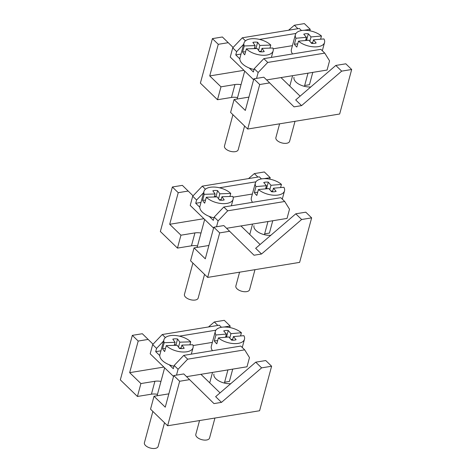 <?xml version="1.0" encoding="UTF-8"?>
<svg xmlns="http://www.w3.org/2000/svg" width="472" height="472" viewBox="0 0 472 472"><rect width="100%" height="100%" fill="white"/><g stroke="black" fill="none" stroke-linecap="round" stroke-linejoin="round"><path stroke-width="0.71" d="M304.086 30.291L310.228 29.288L309.827 30.786M280.988 77.579L300.121 96.14M335.816 65.443L345.811 63.809L351.675 69.502L341.681 71.136L301.561 105.634L295.696 99.94L335.816 65.443L341.681 71.136M351.675 69.502L339.669 114.012L247.7 129.033L230.596 112.436L234.077 99.533L245.316 110.442L253.847 78.836L263.842 77.201L294.05 106.861L301.561 105.634M228.259 42.681L218.265 44.315L212.4 38.621L222.395 36.987L233.115 47.46M212.4 38.621L200.388 83.131L217.498 99.728L220.979 86.824L209.733 75.921L243.935 70.334M209.733 75.921L218.265 44.315M310.228 29.288L304.363 23.6L294.369 25.234L288.557 30.232M294.369 25.234L297.938 28.698M304.67 85.491L309.461 84.706L312.783 72.381M294.009 77.343A11.9 5.971 15.1 0 0 298.811 84.122A11.9 5.971 15.1 0 0 310.812 86.942M247.7 129.033L259.712 84.523L269.707 82.889M253.847 78.836L259.712 84.523M217.498 99.728L231.492 97.444A11.9 5.971 -164.9 0 1 237.546 97.58M241.027 84.677A11.9 5.971 15.1 0 0 234.973 84.541L220.979 86.824M234.077 99.533L248.071 97.25A11.9 5.971 15.1 0 0 248.927 97.079M279.607 123.823L275.884 137.623A7.104 3.564 15.1 0 0 279.359 141.989A7.104 3.564 15.1 0 0 287.112 143.175A7.104 3.564 15.1 0 0 289.601 141.323L295.006 121.304M312.505 43.459L313.485 39.837L323.939 38.928A15.098 7.57 -164.9 0 1 324.541 42.515A15.098 7.57 -164.9 0 1 313.951 46.858A15.098 7.57 -164.9 0 1 298.552 41.223A15.098 7.57 -164.9 0 1 298.457 41.141L296.858 47.076A15.098 7.57 -164.9 0 1 294.392 44.173L295.991 38.238A15.098 7.57 -164.9 0 1 295.389 34.651L291.383 49.489A15.098 7.57 15.1 0 0 292.551 53.956M295.389 34.651A15.098 7.57 -164.9 0 1 305.986 30.314A15.098 7.57 -164.9 0 1 321.379 35.943A15.098 7.57 -164.9 0 1 321.473 36.025L311.018 36.934L309.833 41.318M320.612 39.217L321.473 36.025M311.036 42.728L312.741 42.58M295.991 38.238L306.446 37.329L303.762 34.167A8.88 4.454 15.1 0 1 308.328 33.772L306.729 39.707L307.296 40.374M311.018 36.934L308.328 33.772M305.585 40.521L306.446 37.329M294.392 44.173L297.72 43.884M305.827 39.642A8.88 4.454 -164.9 0 1 306.729 39.707M298.457 41.141L308.918 40.232L311.603 43.4A8.88 4.454 15.1 0 0 316.175 42.999L313.485 39.837M256.562 78.387L258.149 72.517L267.736 62.44L324.76 53.124L320.848 49.33L263.83 58.646L254.237 68.723L253.358 71.986L249.269 68.027M324.76 53.124L329.55 60.853L327.067 70.051L266.645 79.921M267.736 62.44L263.83 58.646M258.149 72.517L254.237 68.723M239.847 58.876L235.758 54.917L236.643 51.654L232.731 47.861L230.247 57.059L253.606 79.721M301.49 30.55L299.342 28.467L242.325 37.784L232.731 47.861M235.758 54.917L241.009 54.056M273.129 48.811L292.416 45.66M236.643 51.654L243.646 44.291M295.944 33.453L259.488 39.412M245.469 40.84L242.325 37.784M232.926 114.702L224.477 146.019A7.104 3.564 15.1 0 0 227.705 150.261A7.104 3.564 15.1 0 0 235.245 151.665A7.104 3.564 15.1 0 0 238.195 149.724L244.59 126.018M261.034 51.855L261.978 48.368L272.863 48.008A15.098 7.57 -164.9 0 1 273.135 50.917A15.098 7.57 -164.9 0 1 261.954 55.218A15.098 7.57 -164.9 0 1 246.419 48.964A15.098 7.57 -164.9 0 1 246.337 48.881L244.732 54.817A15.098 7.57 -164.9 0 1 242.649 51.89L244.254 45.955A15.098 7.57 -164.9 0 1 243.983 43.046L239.977 57.885A15.098 7.57 15.1 0 0 242.413 63.803A15.098 7.57 15.1 0 0 254.03 69.484M243.983 43.046A15.098 7.57 -164.9 0 1 255.163 38.745A15.098 7.57 -164.9 0 1 270.698 44.999A15.098 7.57 -164.9 0 1 270.78 45.082L259.895 45.442L258.556 50.398M269.966 48.103L270.78 45.082M259.228 51.342L261.193 51.277M244.254 45.955L255.14 45.595L252.868 42.409A8.88 4.454 15.1 0 1 257.623 42.25L256.025 48.185L256.284 48.551M259.895 45.442L257.623 42.25M254.325 48.616L255.14 45.595M242.649 51.89L245.546 51.796M254.479 48.044A8.88 4.454 -164.9 0 1 256.025 48.185M246.337 48.881L257.222 48.522L259.488 51.714A8.88 4.454 15.1 0 0 264.243 51.554L261.978 48.368M264.055 178.664L270.196 177.655L269.795 179.153M240.956 225.946L260.09 244.508M295.785 213.81L305.779 212.176L311.644 217.869L301.649 219.504L261.529 254.001L255.665 248.307L295.785 213.81L301.649 219.504M311.644 217.869L299.632 262.379L207.668 277.4L190.564 260.804L194.045 247.9L205.285 258.809L213.816 227.203L223.811 225.569L254.019 255.228L261.529 254.001M188.228 191.048L178.233 192.682L172.368 186.989L182.363 185.36L193.077 195.827M172.368 186.989L160.356 231.498L177.466 248.095L180.947 235.192L169.702 224.288L203.904 218.701M169.702 224.288L178.233 192.682M270.196 177.655L264.332 171.967L254.331 173.602L248.526 178.599M254.331 173.602L257.907 177.065M264.639 233.858L269.429 233.074L272.751 220.748M253.971 225.71A11.9 5.971 15.1 0 0 258.78 232.489A11.9 5.971 15.1 0 0 270.78 235.31M207.668 277.4L219.681 232.891L229.675 231.256M213.816 227.203L219.681 232.891M177.466 248.095L191.455 245.812A11.9 5.971 -164.9 0 1 197.514 245.947M200.995 233.044A11.9 5.971 15.1 0 0 194.942 232.908L180.947 235.192M194.045 247.9L208.04 245.617A11.9 5.971 15.1 0 0 208.889 245.446M216.53 226.755L218.117 220.884L227.705 210.807L284.728 201.491L280.816 197.697L223.793 207.013L214.205 217.09L213.326 220.353L209.238 216.394M284.728 201.491L289.513 209.22L287.035 218.418L226.613 228.289M227.705 210.807L223.793 207.013M218.117 220.884L214.205 217.09M199.809 207.243L195.727 203.285L196.606 200.022L192.7 196.228L190.216 205.426L213.574 228.088M261.458 178.917L259.311 176.835L202.287 186.151L192.7 196.228M195.727 203.285L200.978 202.423M233.097 197.178L252.384 194.027M196.606 200.022L203.609 192.665M255.912 181.82L219.456 187.779M205.438 189.207L202.287 186.151M239.575 272.191L235.852 285.991A7.104 3.564 15.1 0 0 239.328 290.357A7.104 3.564 15.1 0 0 247.08 291.543A7.104 3.564 15.1 0 0 249.57 289.69L254.974 269.677M272.474 191.827L273.453 188.204L283.908 187.295A15.098 7.57 -164.9 0 1 284.51 190.883A15.098 7.57 -164.9 0 1 273.913 195.225A15.098 7.57 -164.9 0 1 258.52 189.591A15.098 7.57 -164.9 0 1 258.426 189.508L256.827 195.443A15.098 7.57 -164.9 0 1 254.361 192.541L255.96 186.605A15.098 7.57 -164.9 0 1 255.358 183.018L251.352 197.857A15.098 7.57 15.1 0 0 252.52 202.323M255.358 183.018A15.098 7.57 -164.9 0 1 265.948 178.681A15.098 7.57 -164.9 0 1 281.347 184.31A15.098 7.57 -164.9 0 1 281.442 184.393L270.987 185.301L269.801 189.685M280.58 187.585L281.442 184.393M271.005 191.095L272.71 190.948M255.96 186.605L266.414 185.697L263.73 182.534A8.88 4.454 15.1 0 1 268.297 182.139L266.692 188.074L267.264 188.741M270.987 185.301L268.297 182.139M265.553 188.888L266.414 185.697M254.361 192.541L257.688 192.251M265.789 188.009A8.88 4.454 -164.9 0 1 266.692 188.074M258.426 189.508L268.881 188.599L271.571 191.768A8.88 4.454 15.1 0 0 276.138 191.367L273.453 188.204M192.895 263.069L184.446 294.386A7.104 3.564 15.1 0 0 187.667 298.634A7.104 3.564 15.1 0 0 195.213 300.033A7.104 3.564 15.1 0 0 198.163 298.092L204.559 274.385M221.002 200.222L221.946 196.735L232.832 196.376A15.098 7.57 -164.9 0 1 233.103 199.284A15.098 7.57 -164.9 0 1 221.923 203.585A15.098 7.57 -164.9 0 1 206.388 197.331A15.098 7.57 -164.9 0 1 206.299 197.249L204.7 203.184A15.098 7.57 -164.9 0 1 202.618 200.258L204.223 194.322A15.098 7.57 -164.9 0 1 203.945 191.414L199.945 206.252A15.098 7.57 15.1 0 0 202.382 212.17A15.098 7.57 15.1 0 0 213.999 217.852M203.945 191.414A15.098 7.57 -164.9 0 1 215.132 187.113A15.098 7.57 -164.9 0 1 230.66 193.367A15.098 7.57 -164.9 0 1 230.749 193.449L219.863 193.809L218.524 198.765M229.935 196.47L230.749 193.449M219.197 199.709L221.156 199.65M204.223 194.322L215.108 193.962L212.837 190.776A8.88 4.454 15.1 0 1 217.592 190.617L215.993 196.553L216.253 196.918M219.863 193.809L217.592 190.617M214.288 196.983L215.108 193.962M202.618 200.258L205.515 200.163M214.447 196.411A8.88 4.454 -164.9 0 1 215.993 196.553M206.299 197.249L217.185 196.889L219.456 200.081A8.88 4.454 15.1 0 0 224.212 199.922L221.946 196.735M224.023 327.031L230.165 326.028L229.758 327.521M200.924 374.314L220.052 392.875M255.747 362.177L265.748 360.543L271.612 366.237L261.618 367.871L221.498 402.368L215.633 396.675L255.747 362.177L261.618 367.871M271.612 366.237L259.6 410.746L167.637 425.768L150.533 409.171L154.014 396.268L165.253 407.177L173.779 375.57L183.779 373.936L213.987 403.595L221.498 402.368M148.196 339.415L138.196 341.049L132.331 335.356L142.332 333.728L153.046 344.194M132.331 335.356L120.325 379.866L137.429 396.462L140.91 383.559L129.67 372.656L163.867 367.068M129.67 372.656L138.196 341.049M230.165 326.028L224.3 320.335L214.3 321.969L208.494 326.966M214.3 321.969L217.869 325.432M224.601 382.226L229.398 381.441L232.72 369.122M213.94 374.078A11.9 5.971 15.1 0 0 218.748 380.857A11.9 5.971 15.1 0 0 230.749 383.677M167.637 425.768L179.649 381.258L189.644 379.624M173.779 375.57L179.649 381.258M137.429 396.462L151.423 394.179A11.9 5.971 -164.9 0 1 157.483 394.315M160.964 381.411A11.9 5.971 15.1 0 0 154.904 381.276L140.91 383.559M154.014 396.268L168.008 393.984A11.9 5.971 15.1 0 0 168.858 393.813M152.863 411.436L144.408 442.754A7.104 3.564 15.1 0 0 147.636 447.002A7.104 3.564 15.1 0 0 155.182 448.4A7.104 3.564 15.1 0 0 158.132 446.459L164.527 422.753M180.971 348.59L181.909 345.103L192.794 344.743A15.098 7.57 -164.9 0 1 193.072 347.652A15.098 7.57 -164.9 0 1 181.885 351.953A15.098 7.57 -164.9 0 1 166.356 345.699A15.098 7.57 -164.9 0 1 166.268 345.616L164.669 351.551A15.098 7.57 -164.9 0 1 162.586 348.625L164.185 342.69A15.098 7.57 -164.9 0 1 163.914 339.781L159.914 354.619A15.098 7.57 15.1 0 0 162.35 360.537A15.098 7.57 15.1 0 0 173.967 366.219M163.914 339.781A15.098 7.57 -164.9 0 1 175.1 335.48A15.098 7.57 -164.9 0 1 190.629 341.734A15.098 7.57 -164.9 0 1 190.718 341.817L179.832 342.176L178.493 347.138M189.897 344.837L190.718 341.817M179.165 348.082L181.124 348.017M164.185 342.69L175.071 342.33L172.805 339.144A8.88 4.454 15.1 0 1 177.56 338.984L175.962 344.92L176.221 345.286M179.832 342.176L177.56 338.984M174.257 345.351L175.071 342.33M162.586 348.625L165.483 348.531M174.416 344.778A8.88 4.454 -164.9 0 1 175.962 344.92M166.268 345.616L177.153 345.256L179.425 348.448A8.88 4.454 15.1 0 0 184.18 348.289L181.909 345.103M199.544 420.558L195.821 434.358A7.104 3.564 15.1 0 0 199.29 438.724A7.104 3.564 15.1 0 0 207.049 439.91A7.104 3.564 15.1 0 0 209.538 438.057L214.937 418.044M232.442 340.194L233.416 336.571L243.876 335.663A15.098 7.57 -164.9 0 1 244.478 339.25A15.098 7.57 -164.9 0 1 233.882 343.592A15.098 7.57 -164.9 0 1 218.489 337.958A15.098 7.57 -164.9 0 1 218.394 337.881L216.795 343.811A15.098 7.57 -164.9 0 1 214.323 340.908L215.928 334.978A15.098 7.57 -164.9 0 1 215.326 331.385L211.32 346.224A15.098 7.57 15.1 0 0 212.488 350.69M215.326 331.385A15.098 7.57 -164.9 0 1 225.917 327.049A15.098 7.57 -164.9 0 1 241.31 332.677A15.098 7.57 -164.9 0 1 241.41 332.76L230.95 333.669L229.77 338.052M240.549 335.952L241.41 332.76M230.967 339.462L232.678 339.315M215.928 334.978L226.383 334.064L223.693 330.901A8.88 4.454 15.1 0 1 228.265 330.506L226.66 336.442L227.233 337.108M230.95 333.669L228.265 330.506M225.522 337.256L226.383 334.064M214.323 340.908L217.657 340.619M225.758 336.377A8.88 4.454 -164.9 0 1 226.66 336.442M218.394 337.881L228.849 336.967L231.54 340.135A8.88 4.454 15.1 0 0 236.106 339.734L233.416 336.571M176.498 375.128L178.08 369.252L187.673 359.174L244.697 349.858L240.785 346.064L183.761 355.381L174.174 365.458L173.289 368.721L169.206 364.762M244.697 349.858L249.482 357.587L247.003 366.785L186.582 376.656M187.673 359.174L183.761 355.381M178.08 369.252L174.174 365.458M159.778 355.611L155.695 351.652L156.574 348.389L152.662 344.595L150.184 353.793L173.543 376.455M221.427 327.285L219.279 325.202L162.256 334.518L152.662 344.595M155.695 351.652L160.946 350.796M193.066 345.545L212.353 342.395M156.574 348.389L163.577 341.032M215.881 330.188L179.425 336.147M165.406 337.574L162.256 334.518M231.492 97.444L234.973 84.541M191.455 245.812L194.942 232.908M151.423 394.179L154.904 381.276M307.992 73.166L304.44 86.335M292.599 75.679L289.784 86.11M324.541 42.515L322.317 50.758M244.697 71.077L237.156 99.031M273.135 50.917L271.382 57.413M267.96 221.533L264.408 234.702M252.567 224.047L249.753 234.478M284.51 190.883L282.285 199.125M204.665 219.445L197.119 247.399M233.103 199.284L231.351 205.78M164.634 367.812L157.088 395.766M193.072 347.652L191.313 354.147M227.929 369.901L224.377 383.069M212.53 372.414L209.715 382.845M244.478 339.25L242.254 347.492"/></g></svg>
